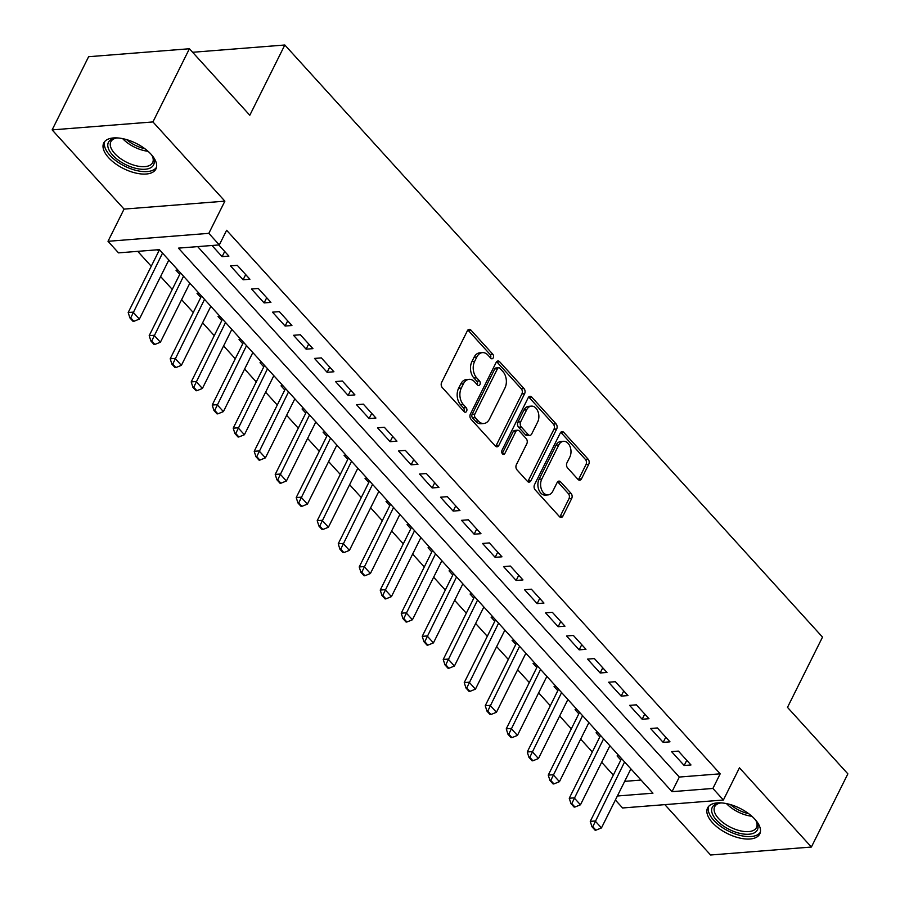 <?xml version="1.0" encoding="UTF-8"?>
<svg xmlns="http://www.w3.org/2000/svg" width="900" height="900" viewBox="0 0 900 900"><rect width="100%" height="100%" fill="white"/><g stroke="black" fill="none" stroke-linecap="round" stroke-linejoin="round"><path stroke-width="1.35" d="M493.256 357.829A2.565 1.755 85.5 0 0 492.817 354.229L470.914 330.098A3.667 2.498 85.5 0 0 469.192 329.321A3.667 2.498 85.5 0 0 467.415 330.705L441.63 382.421A3.667 2.498 85.5 0 0 442.26 387.562L464.164 411.683A2.565 1.755 85.5 0 0 465.368 412.234A2.565 1.755 85.5 0 0 466.605 411.266A2.565 1.755 85.5 0 0 466.166 407.666L463.331 404.539A11.734 8.01 85.5 0 1 461.317 388.08L463.466 383.771A11.734 8.01 85.5 0 1 469.147 379.339A11.734 8.01 85.5 0 1 474.649 381.848L477.484 384.964A2.565 1.755 85.5 0 0 478.688 385.515A2.565 1.755 85.5 0 0 479.936 384.548A2.565 1.755 85.5 0 0 479.486 380.947L476.651 377.82A11.734 8.01 85.5 0 1 474.649 361.361L476.798 357.053A11.734 8.01 85.5 0 1 482.468 352.62A11.734 8.01 85.5 0 1 487.969 355.129L490.804 358.245A2.565 1.755 85.5 0 0 492.007 358.796A2.565 1.755 85.5 0 0 493.256 357.829M490.556 357.975A2.565 1.755 85.5 0 0 490.084 354.442L468.18 330.322A3.667 2.498 85.5 0 0 467.876 330.019M463.916 411.412A2.565 1.755 85.5 0 0 463.444 407.88L460.609 404.752L463.331 404.539M477.236 384.694A2.565 1.755 85.5 0 0 476.764 381.161L473.929 378.034L476.651 377.82M754.931 819.27A29.149 14.096 -153.5 0 0 728.089 803.959A29.149 14.096 -153.5 0 0 707.591 807.941A29.149 14.096 -153.5 0 0 712.429 822.634A29.149 14.096 -153.5 0 0 739.271 837.945A29.149 14.096 -153.5 0 0 759.758 833.951A29.149 14.096 -153.5 0 0 754.931 819.27M151.088 154.294A29.149 14.096 -153.5 0 0 124.245 138.983A29.149 14.096 -153.5 0 0 103.759 142.976A29.149 14.096 -153.5 0 0 108.585 157.657A29.149 14.096 -153.5 0 0 135.428 172.969A29.149 14.096 -153.5 0 0 155.925 168.986A29.149 14.096 -153.5 0 0 151.088 154.294M578.014 479.43A3.667 2.498 85.5 0 0 579.735 480.206A3.667 2.498 85.5 0 0 581.501 478.822L588.735 464.31A3.667 2.498 85.5 0 0 588.116 459.169L563.783 432.382A3.667 2.498 85.5 0 0 562.061 431.595A3.667 2.498 85.5 0 0 560.295 432.979L534.51 484.695A3.667 2.498 85.5 0 0 535.14 489.836L559.462 516.634A3.667 2.498 85.5 0 0 561.184 517.41A3.667 2.498 85.5 0 0 562.961 516.026L571.691 498.499A3.667 2.498 85.5 0 0 571.061 493.358L560.655 481.894A3.667 2.498 85.5 0 0 558.934 481.106A3.667 2.498 85.5 0 0 557.156 482.501L552.825 491.186A9.81 6.694 85.5 0 1 548.089 494.899A9.81 6.694 85.5 0 1 541.553 489.623A9.81 6.694 85.5 0 1 541.8 479.048L558.776 444.994A9.81 6.694 85.5 0 1 563.512 441.293A9.81 6.694 85.5 0 1 570.049 446.569A9.81 6.694 85.5 0 1 569.801 457.144L566.966 462.814A3.667 2.498 85.5 0 0 567.596 467.955L578.014 479.43M197.662 246.623L679.32 777.049L720.191 773.82L712.89 788.445L723.398 800.01L622.597 807.975L615.375 800.021M189.416 48.746L152.933 121.927L52.133 129.892L88.616 56.711L189.416 48.746L249.806 115.245L284.827 45L822.51 637.11L787.489 707.366L847.867 773.865L811.384 847.035L739.451 767.812L723.398 800.01M52.133 129.892L124.065 209.104L224.876 201.15L152.933 121.927M224.876 201.15L208.822 233.347L219.319 244.912L178.459 248.13L672.03 791.674L712.89 788.445M720.191 773.82L226.62 230.276L219.319 244.912M524.621 393.705A3.667 2.498 85.5 0 0 523.991 388.564L499.669 361.777A3.667 2.498 85.5 0 0 497.947 360.99A3.667 2.498 85.5 0 0 496.17 362.374L470.385 414.09A3.667 2.498 85.5 0 0 471.015 419.231L495.349 446.029A3.667 2.498 85.5 0 0 497.07 446.805A3.667 2.498 85.5 0 0 498.836 445.421L524.621 393.705L521.899 393.919A3.667 2.498 85.5 0 0 521.269 388.777L496.946 361.991A3.667 2.498 85.5 0 0 496.631 361.688M531.731 397.08L556.054 423.866A3.667 2.498 85.5 0 1 556.684 429.007L530.899 480.724A3.667 2.498 85.5 0 1 529.121 482.108A3.667 2.498 85.5 0 1 527.4 481.331L516.994 469.868A3.667 2.498 85.5 0 1 516.364 464.715L526.815 443.745A3.667 2.498 85.5 0 0 526.196 438.604L519.289 430.999A3.667 2.498 85.5 0 0 517.567 430.211A3.667 2.498 85.5 0 0 515.79 431.595L504.9 453.431A2.565 1.755 85.5 0 1 503.662 454.41A2.565 1.755 85.5 0 1 501.952 453.026A2.565 1.755 85.5 0 1 502.02 450.259L528.233 397.676A3.667 2.498 85.5 0 1 530.01 396.293A3.667 2.498 85.5 0 1 531.731 397.08L528.998 397.294L553.331 424.08L556.054 423.866M664.852 804.645L710.584 855L811.384 847.035M618.986 755.786L617.085 755.933L620.831 760.05M597.994 732.656L596.081 732.803L599.827 736.92M576.99 709.526L575.077 709.673L578.824 713.79M555.986 686.396L554.074 686.543L557.82 690.66M534.983 663.266L533.07 663.413L536.816 667.53M513.979 640.136L512.066 640.283L515.812 644.4M492.975 617.006L491.062 617.153L494.809 621.281M471.971 593.876L470.059 594.023L473.805 598.151M450.968 570.746L449.066 570.892L452.801 575.021M429.964 547.616L428.062 547.762L431.798 551.891M408.96 524.486L407.059 524.632L410.794 528.761M387.956 501.356L386.055 501.502L389.79 505.631M366.952 478.226L365.051 478.384L368.786 482.501M345.949 455.096L344.048 455.254L347.782 459.371M324.945 431.966L323.044 432.124L326.779 436.241M303.941 408.836L302.04 408.994L305.775 413.111M282.938 385.706L281.036 385.864L284.782 389.981M261.934 362.576L260.032 362.734L263.779 366.851M240.93 339.446L239.029 339.604L242.775 343.721M219.926 316.316L218.025 316.474L221.771 320.591M198.934 293.186L197.021 293.344L200.768 297.461M177.93 270.067L176.018 270.214L179.764 274.331M211.961 245.486L222.109 256.657L228.915 256.118L218.779 244.946M249.919 279.248L237.319 265.365L230.513 265.905L243.112 279.787L249.919 279.248M270.923 302.377L258.322 288.495L251.516 289.035L264.116 302.918L270.923 302.377M291.926 325.507L279.326 311.625L272.509 312.165L285.12 326.048L291.926 325.507M312.93 348.637L300.33 334.755L293.512 335.295L306.124 349.178L312.93 348.637M333.934 371.767L321.334 357.885L314.516 358.425L327.127 372.308L333.934 371.767M354.938 394.897L342.338 381.015L335.52 381.555L348.131 395.438L354.938 394.897M375.941 418.027L363.341 404.145L356.524 404.685L369.124 418.567L375.941 418.027M396.945 441.157L384.345 427.275L377.527 427.815L390.127 441.697L396.945 441.157M417.949 464.287L405.349 450.405L398.531 450.945L411.131 464.827L417.949 464.287M438.952 487.418L426.353 473.535L419.535 474.075L432.135 487.946L438.952 487.418M459.956 510.548L447.356 496.665L440.539 497.205L453.139 511.076L459.956 510.548M480.96 533.678L468.349 519.795L461.543 520.335L474.142 534.206L480.96 533.678M501.964 556.808L489.353 542.925L482.546 543.465L495.146 557.336L501.964 556.808M522.967 579.926L510.356 566.055L503.55 566.595L516.15 580.466L522.967 579.926M543.96 603.056L531.36 589.185L524.554 589.725L537.154 603.596L543.96 603.056M564.964 626.186L552.364 612.315L545.558 612.855L558.158 626.726L564.964 626.186M585.967 649.316L573.368 635.445L566.561 635.985L579.161 649.856L585.967 649.316M606.971 672.446L594.371 658.575L587.565 659.115L600.165 672.986L606.971 672.446M627.975 695.576L615.375 681.705L608.569 682.234L621.169 696.116L627.975 695.576M648.979 718.706L636.379 704.835L629.572 705.364L642.173 719.246L648.979 718.706M669.982 741.836L657.383 727.965L650.576 728.494L663.176 742.376L669.982 741.836M671.569 751.624L684.18 765.506L690.986 764.966L678.386 751.095L671.569 751.624M137.722 251.347L151.256 266.254M160.594 276.536L172.26 289.384M181.597 299.666L193.264 312.514M202.601 322.796L214.268 335.644M223.605 345.926L235.271 358.774M244.609 369.056L256.275 381.904M265.613 392.186L277.279 405.034M286.616 415.316L298.282 428.164M307.62 438.446L319.275 451.294M328.624 461.576L340.279 474.424M349.627 484.706L361.282 497.543M370.631 507.836L382.286 520.673M391.635 530.966L403.29 543.803M412.639 554.096L424.294 566.933M433.642 577.226L445.298 590.062M454.646 600.356L466.301 613.192M475.65 623.486L487.305 636.322M496.642 646.616L508.309 659.452M517.646 669.746L529.312 682.582M538.65 692.876L550.316 705.712M559.654 716.006L571.32 728.842M580.658 739.136L592.324 751.972M601.661 762.255L613.327 775.102M624.679 781.357L641.048 780.064M157.477 249.795L158.76 251.201M168.39 260.899L169.526 260.809M189.394 284.029L190.53 283.939M210.398 307.159L211.534 307.069M231.401 330.289L232.537 330.199M252.405 353.419L253.541 353.329M273.409 376.549L274.545 376.459M294.412 399.679L295.549 399.589M315.416 422.809L316.541 422.719M336.42 445.939L337.545 445.849M357.424 469.069L358.549 468.979M378.428 492.199L379.553 492.109M399.431 515.329L400.556 515.239M420.435 538.459L421.56 538.369M441.439 561.577L442.564 561.499M462.442 584.707L463.567 584.629M483.446 607.837L484.571 607.748M504.45 630.967L505.575 630.877M525.454 654.097L526.579 654.008M546.457 677.227L547.582 677.137M567.45 700.357L568.586 700.268M588.454 723.488L589.59 723.398M609.457 746.617L610.594 746.528M630.461 769.748L631.597 769.658M284.827 45L192.623 52.279M617.377 795.994L652.961 793.181L159.379 249.638L118.519 252.866L108.011 241.301L208.822 233.347M124.065 209.104L108.011 241.301M679.32 777.049L672.03 791.674M222.109 256.657L224.696 251.471M243.112 279.787L245.7 274.601M264.116 302.918L266.704 297.731M285.12 326.048L287.707 320.85M306.124 349.178L308.711 343.98M327.127 372.308L329.715 367.11M348.131 395.438L350.707 390.24M369.124 418.567L371.711 413.37M390.127 441.697L392.715 436.5M411.131 464.827L413.719 459.63M432.135 487.946L434.723 482.76M453.139 511.076L455.726 505.89M474.142 534.206L476.73 529.02M495.146 557.336L497.734 552.15M516.15 580.466L518.738 575.28M537.154 603.596L539.741 598.41M558.158 626.726L560.745 621.54M579.161 649.856L581.749 644.67M600.165 672.986L602.752 667.8M621.169 696.116L623.756 690.93M642.173 719.246L644.76 714.06M663.176 742.376L665.764 737.19M684.18 765.506L686.768 760.32M482.468 352.62L479.745 352.834A11.734 8.01 85.5 0 0 474.064 357.266L476.798 357.053M473.929 378.034A11.734 8.01 85.5 0 1 471.915 361.575L474.064 357.266M469.147 379.339L466.414 379.553A11.734 8.01 85.5 0 0 460.744 383.985L463.466 383.771M460.609 404.752A11.734 8.01 85.5 0 1 458.595 388.294L460.744 383.985M495.652 446.321A3.667 2.498 85.5 0 0 496.114 445.635L521.899 393.919M499.928 368.291A2.565 1.755 85.5 0 0 498.724 367.74A2.565 1.755 85.5 0 0 497.486 368.719L474.851 414.113A2.565 1.755 85.5 0 0 475.29 417.713L478.282 420.998A11.734 8.01 85.5 0 0 483.795 423.506A11.734 8.01 85.5 0 0 489.465 419.074L504.934 388.046A11.734 8.01 85.5 0 0 502.92 371.588L499.928 368.291M498.724 367.74L496.001 367.965A2.565 1.755 85.5 0 0 494.764 368.933L497.486 368.719M483.795 423.506L481.061 423.72A11.734 8.01 85.5 0 1 475.56 421.223L472.567 417.926A2.565 1.755 85.5 0 1 472.129 414.326L494.764 368.933M527.715 481.624A3.667 2.498 85.5 0 0 528.176 480.938L553.961 429.221A3.667 2.498 85.5 0 0 553.331 424.08M517.567 430.211L514.834 430.425A3.667 2.498 85.5 0 0 513.067 431.82L502.223 453.555M537.671 421.988A9.81 6.694 85.5 0 0 537.919 411.401A9.81 6.694 85.5 0 0 531.382 406.125A9.81 6.694 85.5 0 0 526.646 409.838L520.661 421.83A3.667 2.498 85.5 0 0 521.291 426.971L528.199 434.576A3.667 2.498 85.5 0 0 529.92 435.364A3.667 2.498 85.5 0 0 531.686 433.98L537.671 421.988M531.382 406.125L528.66 406.339A9.81 6.694 85.5 0 0 523.913 410.051L526.646 409.838M529.92 435.364L527.197 435.577A3.667 2.498 85.5 0 1 525.476 434.801L518.569 427.185A3.667 2.498 85.5 0 1 517.939 422.044L523.913 410.051M563.512 441.293L560.79 441.506A9.81 6.694 85.5 0 0 556.043 445.207L558.776 444.994M548.089 494.899L545.355 495.113A9.81 6.694 85.5 0 1 538.83 489.836A9.81 6.694 85.5 0 1 539.077 479.261L556.043 445.207M559.778 516.926A3.667 2.498 85.5 0 0 560.227 516.24L568.969 498.724A3.667 2.498 85.5 0 0 568.339 493.571L557.933 482.108A3.667 2.498 85.5 0 0 557.618 481.815M578.329 479.723A3.667 2.498 85.5 0 0 578.779 479.036L586.012 464.524A3.667 2.498 85.5 0 0 585.383 459.382L561.06 432.596A3.667 2.498 85.5 0 0 560.745 432.304M159.48 249.75L128.183 312.525L133.088 312.142L139.388 319.084L168.829 260.044M129.904 317.914L133.054 321.379L133.875 321.311L130.725 317.846L129.904 317.914L128.183 312.525M162.529 253.102L130.725 317.846M139.388 319.084L133.875 321.311M151.346 154.586A25.223 12.195 26.5 0 1 152.831 156.982A25.223 12.195 26.5 0 1 142.2 169.29A25.223 12.195 26.5 0 1 112.612 155.093A25.223 12.195 26.5 0 1 115.2 138.218A25.223 12.195 26.5 0 1 118.013 137.959M116.19 138.082A23.355 11.295 -153.5 0 0 110.835 141.75A23.355 11.295 -153.5 0 0 114.705 153.518A23.355 11.295 -153.5 0 0 136.215 165.791A23.355 11.295 -153.5 0 0 152.64 162.596A23.355 11.295 -153.5 0 0 152.336 156.105M104.76 141.469A28.957 14.006 -153.5 0 0 109.89 155.306A28.957 14.006 -153.5 0 0 135.799 170.336A28.957 14.006 -153.5 0 0 156.51 167.276M755.179 819.551A25.223 12.195 26.5 0 1 756.664 821.959A25.223 12.195 26.5 0 1 756.315 831.398A25.223 12.195 26.5 0 1 726.008 827.674A25.223 12.195 26.5 0 1 713.374 805.815A25.223 12.195 26.5 0 1 719.044 803.194A25.223 12.195 26.5 0 1 721.845 802.935M720.034 803.059A23.355 11.295 -153.5 0 0 715.691 805.298A23.355 11.295 -153.5 0 0 714.679 806.726A23.355 11.295 -153.5 0 0 728.944 826.425A23.355 11.295 -153.5 0 0 755.46 828.99A23.355 11.295 -153.5 0 0 756.472 827.561A23.355 11.295 -153.5 0 0 756.18 821.081M708.604 806.445A28.957 14.006 -153.5 0 0 727.369 830.52A28.957 14.006 -153.5 0 0 759.499 833.299A28.957 14.006 -153.5 0 0 760.354 832.241M180.484 272.88L149.186 335.655L154.091 335.272L160.391 342.214L189.833 283.174M150.907 341.032L154.058 344.509L154.879 344.441L151.729 340.976L150.907 341.032L149.186 335.655M183.521 276.233L151.729 340.976M160.391 342.214L154.879 344.441M201.487 296.01L170.19 358.785L175.095 358.402L181.395 365.344L210.836 306.304M171.911 364.162L175.061 367.639L175.882 367.571L172.732 364.106L171.911 364.162L170.19 358.785M204.525 299.363L172.732 364.106M181.395 365.344L175.882 367.571M222.491 319.14L191.194 381.915L196.099 381.532L202.399 388.474L231.829 329.423M192.915 387.293L196.065 390.769L196.886 390.701L193.725 387.236L192.915 387.293L191.194 381.915M225.529 322.493L193.725 387.236M202.399 388.474L196.886 390.701M243.495 342.27L212.197 405.045L217.102 404.662L223.403 411.604L252.833 352.553M213.919 410.423L217.069 413.899L217.879 413.831L214.729 410.366L213.919 410.423L212.197 405.045M246.532 345.623L214.729 410.366M223.403 411.604L217.879 413.831M264.499 365.4L233.201 428.175L238.106 427.793L244.406 434.734L273.836 375.683M234.922 433.553L238.072 437.029L238.882 436.961L235.732 433.496L234.922 433.553L233.201 428.175M267.536 368.752L235.732 433.496M244.406 434.734L238.882 436.961M285.502 388.53L254.205 451.305L259.11 450.923L265.41 457.864L294.84 398.812M255.926 456.683L259.076 460.159L259.886 460.091L256.736 456.626L255.926 456.683L254.205 451.305M288.54 391.882L256.736 456.626M265.41 457.864L259.886 460.091M306.506 411.66L275.209 474.435L280.114 474.053L286.414 480.983L315.844 421.942M276.93 479.812L280.08 483.289L280.89 483.221L277.74 479.745L276.93 479.812L275.209 474.435M309.544 415.012L277.74 479.745M286.414 480.983L280.89 483.221M327.51 434.79L296.213 497.565L301.106 497.183L307.418 504.113L336.848 445.072M297.934 502.942L301.084 506.419L301.894 506.351L298.744 502.875L297.934 502.942L296.213 497.565M330.548 438.131L298.744 502.875M307.418 504.113L301.894 506.351M348.514 457.92L317.205 520.695L322.11 520.312L328.41 527.243L357.851 468.202M318.938 526.072L322.088 529.549L322.897 529.481L319.748 526.005L318.938 526.072L317.205 520.695M351.551 461.261L319.748 526.005M328.41 527.243L322.897 529.481M369.517 481.05L338.209 543.825L343.114 543.442L349.414 550.373L378.855 491.332M339.93 549.202L343.08 552.668L343.901 552.611L340.751 549.135L339.93 549.202L338.209 543.825M372.555 484.391L340.751 549.135M349.414 550.373L343.901 552.611M390.521 504.18L359.213 566.955L364.118 566.572L370.418 573.502L399.859 514.462M360.934 572.332L364.084 575.798L364.905 575.741L361.755 572.265L360.934 572.332L359.213 566.955M393.559 507.521L361.755 572.265M370.418 573.502L364.905 575.741M411.525 527.31L380.216 590.085L385.121 589.691L391.421 596.633L420.863 537.592M381.938 595.462L385.088 598.928L385.909 598.871L382.759 595.395L381.938 595.462L380.216 590.085M414.562 530.651L382.759 595.395M391.421 596.633L385.909 598.871M432.529 550.44L401.22 613.215L406.125 612.821L412.425 619.762L441.866 560.722M402.941 618.592L406.091 622.058L406.912 622.001L403.762 618.525L402.941 618.592L401.22 613.215M435.566 553.781L403.762 618.525M412.425 619.762L406.912 622.001M453.521 573.57L422.224 636.345L427.129 635.951L433.429 642.893L462.87 583.852M423.945 641.722L427.095 645.188L427.916 645.131L424.766 641.655L423.945 641.722L422.224 636.345M456.57 576.911L424.766 641.655M433.429 642.893L427.916 645.131M474.525 596.7L443.228 659.475L448.132 659.081L454.433 666.023L483.874 606.982M444.949 664.852L448.099 668.317L448.92 668.261L445.77 664.785L444.949 664.852L443.228 659.475M477.574 600.041L445.77 664.785M454.433 666.023L448.92 668.261M495.529 619.819L464.231 682.605L469.136 682.211L475.436 689.153L504.877 630.113M465.952 687.982L469.103 691.447L469.924 691.38L466.774 687.915L465.952 687.982L464.231 682.605M498.577 623.171L466.774 687.915M475.436 689.153L469.924 691.38M516.533 642.949L485.235 705.735L490.14 705.341L496.44 712.283L525.881 653.242M486.956 711.113L490.106 714.577L490.928 714.51L487.777 711.045L486.956 711.113L485.235 705.735M519.581 646.301L487.777 711.045M496.44 712.283L490.928 714.51M537.536 666.079L506.239 728.865L511.144 728.471L517.444 735.413L546.885 676.373M507.96 734.242L511.11 737.707L511.931 737.64L508.781 734.175L507.96 734.242L506.239 728.865M540.585 669.431L508.781 734.175M517.444 735.413L511.931 737.64M558.54 689.209L527.243 751.995L532.148 751.601L538.447 758.543L567.889 699.502M528.964 757.373L532.114 760.837L532.935 760.77L529.785 757.305L528.964 757.373L527.243 751.995M561.589 692.561L529.785 757.305M538.447 758.543L532.935 760.77M579.544 712.339L548.246 775.125L553.151 774.731L559.451 781.673L588.893 722.633M549.967 780.502L553.118 783.967L553.939 783.9L550.789 780.435L549.967 780.502L548.246 775.125M582.581 715.691L550.789 780.435M559.451 781.673L553.939 783.9M600.548 735.469L569.25 798.255L574.155 797.861L580.455 804.803L609.885 745.762M570.971 803.633L574.121 807.097L574.942 807.03L571.793 803.565L570.971 803.633L569.25 798.255M603.585 738.821L571.793 803.565M580.455 804.803L574.942 807.03M621.551 758.599L590.254 821.374L595.159 820.991L601.459 827.933L630.889 768.893M591.975 826.762L595.125 830.227L595.946 830.16L592.785 826.695L591.975 826.762L590.254 821.374M624.589 761.951L592.785 826.695M601.459 827.933L595.946 830.16M490.084 354.442L492.817 354.229M463.444 407.88L466.166 407.666M476.764 381.161L479.486 380.947M471.915 361.575L474.649 361.361M458.595 388.294L461.317 388.08M468.18 330.322L470.914 330.098M496.114 445.635L498.836 445.421M496.946 361.991L499.669 361.777M521.269 388.777L523.991 388.564M472.129 414.326L474.851 414.113M472.567 417.926L475.29 417.713M475.56 421.223L478.282 420.998M553.961 429.221L556.684 429.007M528.176 480.938L530.899 480.724M513.067 431.82L515.79 431.595M502.29 453.645L504.9 453.431M517.939 422.044L520.661 421.83M518.569 427.185L521.291 426.971M525.476 434.801L528.199 434.576M539.077 479.261L541.8 479.048M557.933 482.108L560.655 481.894M568.339 493.571L571.061 493.358M568.969 498.724L571.691 498.499M560.227 516.24L562.961 516.026M561.06 432.596L563.783 432.382M585.383 459.382L588.116 459.169M586.012 464.524L588.735 464.31M578.779 479.036L581.501 478.822M148.028 151.279A23.355 11.295 26.5 0 1 122.647 138.623M126.506 139.579A22.59 10.924 -153.5 0 0 144.934 148.77M751.86 816.255A23.355 11.295 26.5 0 1 726.48 803.599M730.35 804.555A22.59 10.924 -153.5 0 0 748.778 813.746"/></g></svg>
